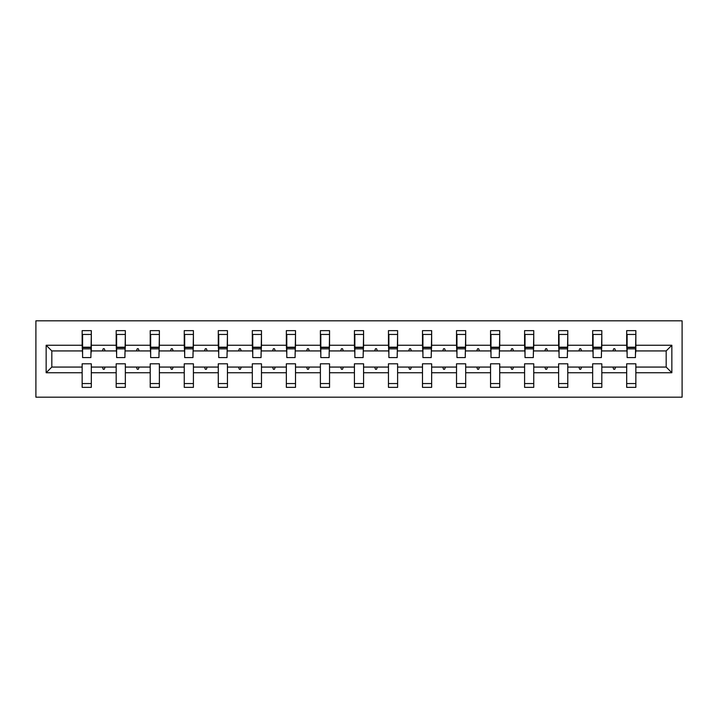 <?xml version="1.0" encoding="UTF-8"?>
<svg xmlns="http://www.w3.org/2000/svg" width="718" height="718" viewBox="0 0 718 718"><rect width="100%" height="100%" fill="white"/><g stroke="black" fill="none" stroke-linecap="round" stroke-linejoin="round"><path stroke-width="1.08" d="M35.9 397.18L682.1 397.18L682.1 320.82L35.9 320.82L35.9 397.18M671.851 372.741L666.178 367.069L666.178 350.931L671.851 345.259L671.851 372.741L635.852 372.741L635.852 363.802L626.688 363.802L626.688 367.069L601.819 367.069L601.819 363.802L592.655 363.802L592.655 367.069L567.785 367.069L567.785 363.802L558.622 363.802L558.622 367.069L533.752 367.069L533.752 363.802L524.589 363.802L524.589 367.069L499.719 367.069L499.719 363.802L490.556 363.802L490.556 367.069L465.686 367.069L465.686 363.802L456.522 363.802L456.522 367.069L431.653 367.069L431.653 363.802L422.489 363.802L422.489 367.069L397.61 367.069L397.61 363.802L388.456 363.802L388.456 367.069L363.577 367.069L363.577 363.802L354.423 363.802L354.423 367.069L329.544 367.069L329.544 363.802L320.39 363.802L320.39 367.069L295.511 367.069L295.511 363.802L286.347 363.802L286.347 367.069L261.478 367.069L261.478 363.802L252.314 363.802L252.314 367.069L227.444 367.069L227.444 363.802L218.281 363.802L218.281 367.069L193.411 367.069L193.411 363.802L184.248 363.802L184.248 367.069L159.378 367.069L159.378 363.802L150.215 363.802L150.215 367.069L125.345 367.069L125.345 363.802L116.181 363.802L116.181 367.069L91.312 367.069L91.312 387.361L82.148 387.361L82.148 367.069L51.822 367.069L46.149 372.741L46.149 345.259L51.822 350.931L51.822 367.069M635.852 372.741L635.852 387.361L626.688 387.361L626.688 367.069M666.178 350.931L635.852 350.931L635.852 330.639L626.688 330.639L626.688 345.259L601.819 345.259L601.379 354.198M627.119 354.198L626.688 345.259M626.688 372.741L601.819 372.741L601.819 387.361L592.655 387.361L592.655 367.069M601.819 345.259L601.819 330.639L592.655 330.639L592.655 345.259L567.785 345.259L567.346 354.198M593.086 354.198L592.655 345.259M592.655 372.741L567.785 372.741L567.785 387.361L558.622 387.361L558.622 367.069M567.785 345.259L567.785 330.639L558.622 330.639L558.622 345.259L533.752 345.259L533.312 354.198M559.053 354.198L558.622 345.259M558.622 372.741L533.752 372.741L533.752 387.361L524.589 387.361L524.589 367.069M533.752 345.259L533.752 330.639L524.589 330.639L524.589 345.259L499.719 345.259L499.279 354.198M525.02 354.198L524.589 345.259M524.589 372.741L499.719 372.741L499.719 387.361L490.556 387.361L490.556 367.069M499.719 345.259L499.719 330.639L490.556 330.639L490.556 345.259L465.686 345.259L465.246 354.198M490.986 354.198L490.556 345.259M490.556 372.741L465.686 372.741L465.686 387.361L456.522 387.361L456.522 367.069M465.686 345.259L465.686 330.639L456.522 330.639L456.522 345.259L431.653 345.259L431.213 354.198M456.953 354.198L456.522 345.259M456.522 372.741L431.653 372.741L431.653 387.361L422.489 387.361L422.489 367.069M431.653 345.259L431.653 330.639L422.489 330.639L422.489 345.259L397.61 345.259L397.18 354.198M422.92 354.198L422.489 345.259M422.489 372.741L397.61 372.741L397.61 387.361L388.456 387.361L388.456 367.069M397.61 345.259L397.61 330.639L388.456 330.639L388.456 345.259L363.577 345.259L363.146 354.198M388.887 354.198L388.456 345.259M388.456 372.741L363.577 372.741L363.577 387.361L354.423 387.361L354.423 367.069M363.577 345.259L363.577 330.639L354.423 330.639L354.423 345.259L329.544 345.259L329.113 354.198M354.854 354.198L354.423 345.259M354.423 372.741L329.544 372.741L329.544 387.361L320.39 387.361L320.39 367.069M329.544 345.259L329.544 330.639L320.39 330.639L320.39 345.259L295.511 345.259L295.08 354.198M320.82 354.198L320.39 345.259M320.39 372.741L295.511 372.741L295.511 387.361L286.347 387.361L286.347 367.069M295.511 345.259L295.511 330.639L286.347 330.639L286.347 345.259L261.478 345.259L261.047 354.198M286.787 354.198L286.347 345.259M286.347 372.741L261.478 372.741L261.478 387.361L252.314 387.361L252.314 367.069M261.478 345.259L261.478 330.639L252.314 330.639L252.314 345.259L227.444 345.259L227.014 354.198M252.754 354.198L252.314 345.259M252.314 372.741L227.444 372.741L227.444 387.361L218.281 387.361L218.281 367.069M227.444 345.259L227.444 330.639L218.281 330.639L218.281 345.259L193.411 345.259L192.98 354.198M218.721 354.198L218.281 345.259M218.281 372.741L193.411 372.741L193.411 387.361L184.248 387.361L184.248 367.069M193.411 345.259L193.411 330.639L184.248 330.639L184.248 345.259L159.378 345.259L158.947 354.198M184.688 354.198L184.248 345.259M184.248 372.741L159.378 372.741L159.378 387.361L150.215 387.361L150.215 367.069M159.378 345.259L159.378 330.639L150.215 330.639L150.215 345.259L125.345 345.259L124.914 354.198M150.654 354.198L150.215 345.259M150.215 372.741L125.345 372.741L125.345 387.361L116.181 387.361L116.181 367.069M125.345 345.259L125.345 330.639L116.181 330.639L116.181 345.259L91.312 345.259L91.312 330.639L82.148 330.639L82.148 345.259L46.149 345.259M116.621 354.198L116.181 345.259M91.312 367.069L91.312 363.802L82.148 363.802L82.148 367.069M82.588 354.198L82.148 345.259M635.852 350.931L635.412 354.198M601.819 372.741L601.819 367.069M567.785 372.741L567.785 367.069M533.752 372.741L533.752 367.069M499.719 372.741L499.719 367.069M465.686 372.741L465.686 367.069M431.653 372.741L431.653 367.069M397.61 372.741L397.61 367.069M363.577 372.741L363.577 367.069M329.544 372.741L329.544 367.069M295.511 372.741L295.511 367.069M261.478 372.741L261.478 367.069M227.444 372.741L227.444 367.069M193.411 372.741L193.411 367.069M159.378 372.741L159.378 367.069M125.345 372.741L125.345 367.069M671.851 345.259L635.852 345.259M116.181 372.741L91.312 372.741M82.148 372.741L46.149 372.741M612.912 350.931L615.586 350.931L614.796 348.751L613.702 348.751L612.912 350.931L601.819 350.931M626.688 350.931L615.586 350.931M612.912 367.069L613.702 369.249L614.796 369.249L615.586 367.069M578.879 350.931L581.553 350.931L580.763 348.751L579.668 348.751L578.879 350.931L567.785 350.931M592.655 350.931L581.553 350.931M578.879 367.069L579.668 369.249L580.763 369.249L581.553 367.069M544.845 350.931L547.52 350.931L546.73 348.751L545.635 348.751L544.845 350.931L533.752 350.931M558.622 350.931L547.52 350.931M544.845 367.069L545.635 369.249L546.73 369.249L547.52 367.069M510.812 350.931L513.487 350.931L512.697 348.751L511.602 348.751L510.812 350.931L499.719 350.931M524.589 350.931L513.487 350.931M510.812 367.069L511.602 369.249L512.697 369.249L513.487 367.069M476.779 350.931L479.453 350.931L478.664 348.751L477.569 348.751L476.779 350.931L465.686 350.931M490.556 350.931L479.453 350.931M476.779 367.069L477.569 369.249L478.664 369.249L479.453 367.069M442.746 350.931L445.42 350.931L444.63 348.751L443.536 348.751L442.746 350.931L431.653 350.931M456.522 350.931L445.42 350.931M442.746 367.069L443.536 369.249L444.63 369.249L445.42 367.069M408.713 350.931L411.387 350.931L410.597 348.751L409.502 348.751L408.713 350.931L397.61 350.931M422.489 350.931L411.387 350.931M408.713 367.069L409.502 369.249L410.597 369.249L411.387 367.069M374.679 350.931L377.354 350.931L376.564 348.751L375.469 348.751L374.679 350.931L363.577 350.931M388.456 350.931L377.354 350.931M374.679 367.069L375.469 369.249L376.564 369.249L377.354 367.069M340.646 350.931L343.321 350.931L342.531 348.751L341.436 348.751L340.646 350.931L329.544 350.931M354.423 350.931L343.321 350.931M340.646 367.069L341.436 369.249L342.531 369.249L343.321 367.069M306.613 350.931L309.287 350.931L308.498 348.751L307.403 348.751L306.613 350.931L295.511 350.931M320.39 350.931L309.287 350.931M306.613 367.069L307.403 369.249L308.498 369.249L309.287 367.069M272.58 350.931L275.254 350.931L274.464 348.751L273.37 348.751L272.58 350.931L261.478 350.931M286.347 350.931L275.254 350.931M272.58 367.069L273.37 369.249L274.464 369.249L275.254 367.069M238.547 350.931L241.221 350.931L240.431 348.751L239.336 348.751L238.547 350.931L227.444 350.931M252.314 350.931L241.221 350.931M238.547 367.069L239.336 369.249L240.431 369.249L241.221 367.069M204.513 350.931L207.188 350.931L206.398 348.751L205.303 348.751L204.513 350.931L193.411 350.931M218.281 350.931L207.188 350.931M204.513 367.069L205.303 369.249L206.398 369.249L207.188 367.069M170.48 350.931L173.155 350.931L172.365 348.751L171.27 348.751L170.48 350.931L159.378 350.931M184.248 350.931L173.155 350.931M170.48 367.069L171.27 369.249L172.365 369.249L173.155 367.069M136.447 350.931L139.121 350.931L138.332 348.751L137.237 348.751L136.447 350.931L125.345 350.931M150.215 350.931L139.121 350.931M136.447 367.069L137.237 369.249L138.332 369.249L139.121 367.069M102.414 350.931L105.088 350.931L104.298 348.751L103.204 348.751L102.414 350.931L91.312 350.931L91.312 345.259M116.181 350.931L105.088 350.931M102.414 367.069L103.204 369.249L104.298 369.249L105.088 367.069M91.312 350.931L90.881 354.198M82.148 350.931L51.822 350.931M666.178 367.069L635.852 367.069M82.588 348.858L82.588 334.453L91.312 334.453L90.881 357.582L82.588 357.582L82.588 348.858L90.881 348.858M82.148 383.547L91.312 383.547M116.621 348.858L116.621 334.453L125.345 334.453L124.914 357.582L116.621 357.582L116.621 348.858L124.914 348.858M116.181 383.547L125.345 383.547M150.654 348.858L150.654 334.453L159.378 334.453L158.947 357.582L150.654 357.582L150.654 348.858L158.947 348.858M150.215 383.547L159.378 383.547M184.688 348.858L184.688 334.453L193.411 334.453L192.98 357.582L184.688 357.582L184.688 348.858L192.98 348.858M184.248 383.547L193.411 383.547M218.721 348.858L218.721 334.453L227.444 334.453L227.014 357.582L218.721 357.582L218.721 348.858L227.014 348.858M218.281 383.547L227.444 383.547M252.754 348.858L252.754 334.453L261.478 334.453L261.047 357.582L252.754 357.582L252.754 348.858L261.047 348.858M252.314 383.547L261.478 383.547M286.787 348.858L286.787 334.453L295.511 334.453L295.08 357.582L286.787 357.582L286.787 348.858L295.08 348.858M286.347 383.547L295.511 383.547M320.82 348.858L320.82 334.453L329.544 334.453L329.113 357.582L320.82 357.582L320.82 348.858L329.113 348.858M320.39 383.547L329.544 383.547M354.854 348.858L354.854 334.453L363.577 334.453L363.146 357.582L354.854 357.582L354.854 348.858L363.146 348.858M354.423 383.547L363.577 383.547M388.887 348.858L388.887 334.453L397.61 334.453L397.18 357.582L388.887 357.582L388.887 348.858L397.18 348.858M388.456 383.547L397.61 383.547M422.92 348.858L422.92 334.453L431.653 334.453L431.213 357.582L422.92 357.582L422.92 348.858L431.213 348.858M422.489 383.547L431.653 383.547M456.953 348.858L456.953 334.453L465.686 334.453L465.246 357.582L456.953 357.582L456.953 348.858L465.246 348.858M456.522 383.547L465.686 383.547M490.986 348.858L490.986 334.453L499.719 334.453L499.279 357.582L490.986 357.582L490.986 348.858L499.279 348.858M490.556 383.547L499.719 383.547M525.02 348.858L525.02 334.453L533.752 334.453L533.312 357.582L525.02 357.582L525.02 348.858L533.312 348.858M524.589 383.547L533.752 383.547M559.053 348.858L559.053 334.453L567.785 334.453L567.346 357.582L559.053 357.582L559.053 348.858L567.346 348.858M558.622 383.547L567.785 383.547M593.086 348.858L593.086 334.453L601.819 334.453L601.379 357.582L593.086 357.582L593.086 348.858L601.379 348.858M592.655 383.547L601.819 383.547M627.119 348.858L627.119 334.453L635.852 334.453L635.412 357.582L627.119 357.582L627.119 348.858L635.412 348.858M626.688 383.547L635.852 383.547M82.588 347.548L90.881 347.548M116.621 347.548L124.914 347.548M150.654 347.548L158.947 347.548M184.688 347.548L192.98 347.548M218.721 347.548L227.014 347.548M252.754 347.548L261.047 347.548M286.787 347.548L295.08 347.548M320.82 347.548L329.113 347.548M354.854 347.548L363.146 347.548M388.887 347.548L397.18 347.548M422.92 347.548L431.213 347.548M456.953 347.548L465.246 347.548M490.986 347.548L499.279 347.548M525.02 347.548L533.312 347.548M559.053 347.548L567.346 347.548M593.086 347.548L601.379 347.548M627.119 347.548L635.412 347.548M82.588 347.216L90.881 347.216M116.621 347.216L124.914 347.216M150.654 347.216L158.947 347.216M184.688 347.216L192.98 347.216M218.721 347.216L227.014 347.216M252.754 347.216L261.047 347.216M286.787 347.216L295.08 347.216M320.82 347.216L329.113 347.216M354.854 347.216L363.146 347.216M388.887 347.216L397.18 347.216M422.92 347.216L431.213 347.216M456.953 347.216L465.246 347.216M490.986 347.216L499.279 347.216M525.02 347.216L533.312 347.216M559.053 347.216L567.346 347.216M593.086 347.216L601.379 347.216M627.119 347.216L635.412 347.216"/></g></svg>
